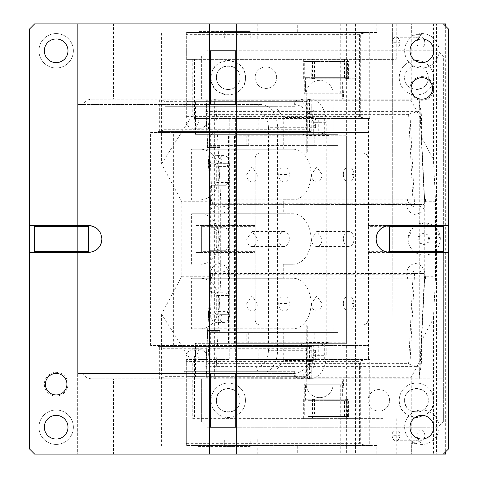 <?xml version="1.0" encoding="UTF-8"?>
<svg xmlns="http://www.w3.org/2000/svg" width="478" height="478" viewBox="0 0 478 478"><rect width="100%" height="100%" fill="white"/><g stroke="black" fill="none" stroke-linecap="round" stroke-linejoin="round"><path stroke-width="0.36" stroke-dasharray="2.39 1.79" d="M307.599 99.185L308.86 99.328L306.458 101.336L163.99 101.336L163.99 129.299L163.135 130.165L163.135 100.47L159.329 99.185L299.234 99.185A23.123 16.354 90 0 1 315.588 122.308L326.235 122.308L326.235 345.475L368.819 345.475L150.558 345.475L326.235 345.475L326.235 355.692A23.123 16.354 -90 0 1 313.245 378.319L311.781 378.66L311.781 346.55L159.682 346.55L159.682 378.815L114.057 378.815L114.057 454.1L136.869 454.1L136.869 23.9L114.057 23.9L114.057 99.185L159.329 99.185M163.135 100.47L163.99 101.336M308.86 99.328L311.781 99.34A23.123 16.354 90 0 1 313.245 99.681A23.123 16.354 90 0 1 326.235 122.308M92.218 99.185L299.234 99.185A6.453 4.565 90 0 0 294.735 104.562C302.341 105.22 308.483 111.135 313.168 122.308L315.588 127.686L277.563 127.686L277.563 350.314L315.588 350.314L313.168 355.692C308.758 366.578 302.616 372.493 294.735 373.438L77.675 373.438L77.675 111.016L256.65 111.016A6.453 4.565 90 0 1 261.209 104.562L83.22 104.562C84.654 101.079 87.653 99.287 92.218 99.185L114.057 99.185L114.057 378.815L113.513 378.815L113.513 454.1L114.057 454.1M309.499 99.34L309.499 131.45L159.329 131.45L163.135 130.165M159.329 131.45L157.919 131.45L157.919 99.185M157.919 131.45L311.781 131.45L309.499 131.45L306.458 129.299L306.458 101.336M311.781 131.45L311.781 99.34M136.869 23.9L368.819 23.9L368.819 132.526L150.558 132.526L150.558 345.475M159.682 131.45L159.682 99.185M114.057 23.9L113.513 23.9L113.513 99.185M77.675 111.016L77.675 104.562L261.209 104.562A23.123 16.354 90 0 1 277.563 127.686L268.433 127.686L268.433 350.314L277.563 350.314A23.123 16.354 90 0 1 261.209 373.438L77.675 373.438L77.675 454.1L34.655 454.1L29.277 448.723L29.277 29.277L34.655 23.9L77.675 23.9L77.675 104.562L83.22 104.562M113.513 454.1L77.675 454.1L77.675 23.9L113.513 23.9M173.371 345.475L173.371 132.526L150.558 132.526M368.819 132.526L173.371 132.526M157.919 378.815L157.919 346.55L309.499 346.55L309.499 378.66L159.682 378.815M157.919 346.55L159.682 346.55M159.329 346.55L163.135 347.835L163.99 348.701L306.458 348.701L309.499 346.55L311.781 346.55M309.499 378.66L311.781 378.66M192.765 363.268L192.765 418.609L194.462 418.609L194.462 360.083L192.765 363.268L161.588 314.171L181.789 276.254L181.789 201.746L210.565 201.746L206.347 117.917L194.462 117.917L194.462 59.392L186.683 59.392L186.683 31.966L297.716 31.966L280.98 31.966L280.98 23.9L392.36 23.9L392.097 454.1L443.345 454.1L448.723 448.723L448.723 29.277L443.345 23.9L346.383 23.9L346.383 454.1L346.006 454.1L346.006 345.475M346.383 23.9L346.006 23.9L346.006 132.526M268.433 350.314A16.67 11.789 -90 0 1 256.65 366.985A6.453 4.565 -90 0 0 261.209 373.438L294.735 373.438A6.453 4.565 -90 0 0 299.234 378.815L92.218 378.815C87.653 378.713 84.654 376.921 83.22 373.438M368.819 23.9L346.006 23.9M308.86 378.672L306.458 376.664L163.99 376.664L163.135 377.53L159.329 378.815M198.089 23.9L198.089 31.429L223.949 31.429L223.949 23.9M346.006 454.1L368.819 454.1L368.819 345.475M368.819 454.1L223.949 454.1L223.949 446.572L198.089 446.572L198.089 454.1L136.869 454.1M113.513 378.815L92.218 378.815M355.554 23.9L355.554 454.1L346.383 454.1M257.785 23.9L257.785 38.957L231.932 38.957L231.932 23.9M231.932 38.957L224.325 38.957L224.325 31.429L198.089 31.429M68.115 63.168A17.208 17.208 0 0 0 62.152 34.655A17.208 17.208 0 0 0 38.957 50.788A17.208 17.208 0 0 0 68.115 63.168M68.115 439.593A17.208 17.208 0 0 0 62.152 411.08A17.208 17.208 0 0 0 38.957 427.213A17.208 17.208 0 0 0 68.115 439.593M67.996 384.192A11.831 11.831 0 0 0 56.165 372.362A11.831 11.831 0 0 0 44.335 384.192A11.831 11.831 0 0 0 56.165 396.023A11.831 11.831 0 0 0 67.996 384.192A11.831 11.831 0 0 1 56.165 396.023A11.831 11.831 0 0 1 44.335 384.192A11.831 11.831 0 0 1 56.165 372.362A11.831 11.831 0 0 1 67.996 384.192M209.424 23.9L209.424 454.1M34.655 252.444L34.655 225.556L88.43 225.556L88.43 252.444L29.277 252.444M209.424 50.788L236.311 50.788L236.311 23.9M236.311 454.1L236.311 50.788M215.686 378.815L214.341 378.815L214.341 99.185L215.686 99.185L220.716 199.171L220.716 278.829L215.686 378.815L306.219 378.815L306.219 384.192L306.219 325.04L260.51 325.04C257.242 324.723 255.449 322.931 255.133 319.663L255.133 252.444L195.98 252.444L195.98 225.556L201.358 225.556L195.98 225.556L195.98 99.185L201.358 99.185L201.358 56.165L206.735 50.788L437.968 50.788L443.345 56.165L443.345 252.444L389.57 252.444L389.57 225.556L448.723 225.556M443.345 454.1L355.554 454.1M439.043 427.213A17.208 17.208 0 0 0 421.835 410.005A17.208 17.208 0 0 0 404.627 427.213A17.208 17.208 0 0 0 421.835 444.421A17.208 17.208 0 0 0 439.043 427.213A17.208 17.208 0 0 1 421.835 444.421A17.208 17.208 0 0 1 404.627 427.213A17.208 17.208 0 0 1 421.835 410.005A17.208 17.208 0 0 1 439.043 427.213M439.043 50.788A17.208 17.208 0 0 0 421.835 33.58A17.208 17.208 0 0 0 404.627 50.788A17.208 17.208 0 0 0 421.835 67.996A17.208 17.208 0 0 0 439.043 50.788A17.208 17.208 0 0 1 421.835 67.996A17.208 17.208 0 0 1 404.627 50.788A17.208 17.208 0 0 1 421.835 33.58A17.208 17.208 0 0 1 439.043 50.788M433.666 88.43A11.831 11.831 0 0 0 421.835 76.599A11.831 11.831 0 0 0 410.005 88.43A11.831 11.831 0 0 0 421.835 100.261A11.831 11.831 0 0 0 433.666 88.43A11.831 11.831 0 0 1 421.835 100.261A11.831 11.831 0 0 1 410.005 88.43A11.831 11.831 0 0 1 421.835 76.599A11.831 11.831 0 0 1 433.666 88.43M257.785 38.957L250.185 38.957L250.185 31.429L223.949 31.429M250.185 31.429L224.325 31.429M223.949 454.1L257.785 454.1L257.785 439.043L250.185 439.043L250.185 446.572L223.949 446.572M198.089 446.572L250.185 446.572M198.089 454.1L231.932 454.1L231.932 439.043L224.325 439.043L250.185 439.043M224.325 446.572L224.325 439.043M231.932 439.043L257.785 439.043M257.785 454.1L231.932 454.1M236.311 427.213L209.424 427.213M250.185 38.957L224.325 38.957M73.373 50.788A17.208 17.208 0 0 1 56.165 67.996A17.208 17.208 0 0 1 38.957 50.788A17.208 17.208 0 0 1 56.165 33.58A17.208 17.208 0 0 1 73.373 50.788M73.373 427.213A17.208 17.208 0 0 1 56.165 444.421A17.208 17.208 0 0 1 38.957 427.213A17.208 17.208 0 0 1 56.165 410.005A17.208 17.208 0 0 1 73.373 427.213M88.43 252.444A13.444 13.444 0 0 0 95.05 250.699M101.874 239A13.444 13.444 0 0 0 100.129 232.38M34.655 225.556L29.277 225.556M45.41 384.192A10.755 10.755 0 0 1 56.165 373.438A10.755 10.755 0 0 1 66.92 384.192A10.755 10.755 0 0 1 56.165 394.948A10.755 10.755 0 0 1 45.41 384.192M44.335 427.213A11.831 11.831 0 0 1 56.165 415.382A11.831 11.831 0 0 1 67.996 427.213A11.831 11.831 0 0 1 56.165 439.043A11.831 11.831 0 0 1 44.335 427.213M44.335 50.788A11.831 11.831 0 0 1 56.165 38.957A11.831 11.831 0 0 1 67.996 50.788A11.831 11.831 0 0 1 56.165 62.618A11.831 11.831 0 0 1 44.335 50.788M332.031 99.185L306.219 99.185L306.219 93.808A13.444 13.444 0 0 1 319.663 80.364A13.444 13.444 0 0 1 333.106 93.808L333.106 152.96L332.031 152.96L332.031 99.185L333.106 99.185L333.106 152.96L362.683 152.96C365.951 153.277 367.743 155.069 368.06 158.338L368.06 319.663A5.378 5.378 0 0 1 362.683 325.04C365.951 324.723 367.743 322.931 368.06 319.663L368.06 252.444L420.76 252.444L368.06 252.444L368.06 251.368L421.835 251.368L421.835 252.444L420.76 252.444L448.723 252.444M410.005 427.213A11.831 11.831 0 0 1 421.835 415.382A11.831 11.831 0 0 1 433.666 427.213A11.831 11.831 0 0 1 421.835 439.043A11.831 11.831 0 0 1 410.005 427.213M410.005 50.788A11.831 11.831 0 0 1 421.835 38.957A11.831 11.831 0 0 1 433.666 50.788A11.831 11.831 0 0 1 421.835 62.618A11.831 11.831 0 0 1 410.005 50.788M411.08 88.43A10.755 10.755 0 0 1 421.835 77.675A10.755 10.755 0 0 1 432.59 88.43A10.755 10.755 0 0 1 421.835 99.185A10.755 10.755 0 0 1 411.08 88.43M209.424 373.438L236.311 373.438M236.311 104.562L209.424 104.562M315.588 350.314L315.588 355.692A23.123 16.354 -90 0 1 299.234 378.815L307.599 378.815M332.031 378.815L332.031 325.04L306.219 325.04L306.219 378.815L333.106 378.815L333.106 325.04L332.031 325.04M307.294 378.815L307.294 325.04M306.219 378.815L343.718 378.815L342.851 396.023L305.352 396.023L306.219 378.815L333.106 378.815L333.106 384.192A13.444 13.444 0 0 1 319.663 397.636A13.444 13.444 0 0 1 306.219 384.192A13.444 13.444 0 0 0 319.663 397.636A13.444 13.444 0 0 0 333.106 384.192L333.106 325.04L362.683 325.04L260.51 325.04A5.378 5.378 0 0 1 255.133 319.663L255.133 158.338C255.449 155.069 257.242 153.277 260.51 152.96L306.219 152.96L306.219 93.808A13.444 13.444 0 0 1 319.663 80.364A13.444 13.444 0 0 1 333.106 93.808L333.106 99.185L306.219 99.185L306.219 152.96L332.031 152.96M255.133 226.632L201.358 226.632L201.358 225.556L201.358 252.444L195.98 252.444L195.98 378.815L201.358 378.815L201.358 421.835L201.358 378.815L443.345 378.815L443.345 421.835L437.968 427.213L206.735 427.213L437.968 427.213L443.345 421.835L443.345 252.444L421.835 252.444L421.835 225.556L368.06 225.556L368.06 226.632L421.835 226.632L421.835 225.556L368.06 225.556L368.06 158.338A5.378 5.378 0 0 0 362.683 152.96L260.51 152.96A5.378 5.378 0 0 0 255.133 158.338L255.133 252.444L201.358 252.444L201.358 251.368L255.133 251.368M201.358 421.835L206.735 427.213L201.358 421.835M368.06 400.325A10.755 10.755 0 0 0 378.815 411.08A10.755 10.755 0 0 0 389.57 400.325A10.755 10.755 0 0 0 378.815 389.57A10.755 10.755 0 0 0 368.06 400.325A10.755 10.755 0 0 0 378.815 411.08A10.755 10.755 0 0 0 389.57 400.325A10.755 10.755 0 0 0 378.815 389.57A10.755 10.755 0 0 0 368.06 400.325M404.627 400.325A11.831 11.831 0 0 0 416.458 412.156A11.831 11.831 0 0 0 428.288 400.325A11.831 11.831 0 0 0 416.458 388.495A11.831 11.831 0 0 0 404.627 400.325C403.892 415.585 429.023 415.585 428.288 400.325C429.023 385.065 403.892 385.065 404.627 400.325M216.415 400.325A11.831 11.831 0 0 0 228.245 412.156A11.831 11.831 0 0 0 240.076 400.325A11.831 11.831 0 0 0 228.245 388.495A11.831 11.831 0 0 0 216.415 400.325C215.68 415.585 240.81 415.585 240.076 400.325C240.81 385.065 215.68 385.065 216.415 400.325M201.358 226.632L201.358 251.368M201.358 225.556L255.133 225.556L201.358 225.556M195.98 99.185L195.98 378.815L210.834 378.815L210.834 99.185L195.98 99.185M214.341 99.185L210.834 99.185M214.341 378.815L210.834 378.815M343.718 378.815L419.254 378.815L424.285 278.829L424.285 199.171L419.254 99.185L419.254 378.815M220.716 278.829L424.285 278.829M419.021 99.185L443.345 99.185L443.345 378.815L419.021 378.815M304.874 378.815L304.874 396.023L342.851 396.023M305.352 396.023L304.874 396.023M342.373 396.023L342.373 378.815M216.415 77.675A11.831 11.831 0 0 0 228.245 89.506A11.831 11.831 0 0 0 240.076 77.675C240.81 62.415 215.68 62.415 216.415 77.675A11.831 11.831 0 0 0 228.245 89.506A11.831 11.831 0 0 0 240.076 77.675A11.831 11.831 0 0 0 228.245 65.845A11.831 11.831 0 0 0 216.415 77.675M245.453 77.675C246.517 55.478 209.973 55.478 211.037 77.675C209.973 99.872 246.517 99.872 245.453 77.675A17.208 17.208 0 0 0 228.245 60.467A17.208 17.208 0 0 0 211.037 77.675A17.208 17.208 0 0 0 228.245 94.883A17.208 17.208 0 0 0 245.453 77.675M276.643 77.675A10.755 10.755 0 0 0 265.887 66.92A10.755 10.755 0 0 0 255.133 77.675A10.755 10.755 0 0 0 265.887 88.43A10.755 10.755 0 0 0 276.643 77.675A10.755 10.755 0 0 0 265.887 66.92A10.755 10.755 0 0 0 255.133 77.675A10.755 10.755 0 0 0 265.887 88.43A10.755 10.755 0 0 0 276.643 77.675M433.666 77.675A17.208 17.208 0 0 0 416.458 60.467A17.208 17.208 0 0 0 399.25 77.675A17.208 17.208 0 0 0 416.458 94.883A17.208 17.208 0 0 0 433.666 77.675A17.208 17.208 0 0 0 416.458 60.467A17.208 17.208 0 0 0 399.25 77.675A17.208 17.208 0 0 0 416.458 94.883A17.208 17.208 0 0 0 433.666 77.675M307.294 99.185L307.294 152.96M428.288 77.675A11.831 11.831 0 0 0 416.458 65.845A11.831 11.831 0 0 0 404.627 77.675C403.892 92.935 429.023 92.935 428.288 77.675A11.831 11.831 0 0 0 416.458 65.845A11.831 11.831 0 0 0 404.627 77.675A11.831 11.831 0 0 0 416.458 89.506A11.831 11.831 0 0 0 428.288 77.675M220.716 199.171L424.285 199.171M342.851 81.977L343.718 99.185L342.373 99.185L342.373 81.977L304.874 81.977L304.874 99.185L306.219 99.185L305.352 81.977M342.373 81.977L304.874 81.977M342.373 99.185L304.874 99.185M215.686 99.185L306.219 99.185M343.718 99.185L419.254 99.185M433.666 400.325A17.208 17.208 0 0 0 416.458 383.117A17.208 17.208 0 0 0 399.25 400.325C398.186 422.522 434.729 422.522 433.666 400.325A17.208 17.208 0 0 0 416.458 383.117A17.208 17.208 0 0 0 399.25 400.325A17.208 17.208 0 0 0 416.458 417.533A17.208 17.208 0 0 0 433.666 400.325M421.835 251.368L421.835 226.632M368.06 251.368L368.06 226.632M201.358 99.185L443.345 99.185L443.345 56.165L437.968 50.788L206.735 50.788L201.358 56.165L201.358 99.185M443.345 225.556L421.835 225.556L443.345 225.556L443.345 252.444M245.453 400.325A17.208 17.208 0 0 1 228.245 417.533A17.208 17.208 0 0 1 211.037 400.325A17.208 17.208 0 0 1 228.245 383.117A17.208 17.208 0 0 1 245.453 400.325A17.208 17.208 0 0 0 228.245 383.117A17.208 17.208 0 0 0 211.037 400.325A17.208 17.208 0 0 0 228.245 417.533A17.208 17.208 0 0 0 245.453 400.325M229.512 278.829A9.142 7.887 171.4 0 0 229.446 277.467A9.142 7.887 171.4 0 0 220.806 270.912A9.142 7.887 171.4 0 0 211.3 278.829L229.512 278.829L228.777 273.954L406.629 273.954C407.065 267.71 410.106 264.191 415.74 263.396L421.644 265.917L424.709 272.131L425.581 278.829L407.37 278.829L406.629 273.954M424.823 273.822L424.846 276.254L435.56 276.254L435.56 201.746L433.432 159.55L433.432 23.9L436.498 23.9L436.498 454.1L433.432 454.1L433.432 318.45L421.602 340.653L424.846 276.254M417.957 273.165L424.823 273.816L420.138 366.961L420.897 371.974L206.616 371.974L205.803 366.596L210.679 273.165L417.957 273.165L414.534 273.583L413.094 274.241L212.375 274.241L210.487 273.452L211.3 278.829M212.375 274.241L207.876 363.656L205.803 366.596L417.366 366.596L409.957 364.499L414.534 273.583M210.481 273.356L205.803 366.596M207.876 363.656L408.594 363.656L409.957 364.499M417.366 366.596L420.138 366.961M206.616 371.974L206.347 377.291L411.247 377.291L421.602 357.861L421.602 340.653M411.247 377.291L411.247 454.1L433.432 454.1M417.037 435.279A5.485 3.878 90 0 1 420.915 429.794A5.485 3.878 90 0 1 424.793 435.279A5.485 3.878 90 0 1 420.915 440.764A5.485 3.878 90 0 1 417.037 435.279M433.432 318.45L435.56 276.254M424.823 204.178L421.602 137.347L421.602 120.139L411.247 100.709L206.347 100.709L206.347 107.801L205.797 111.523L210.481 204.644L422.05 204.548L424.823 204.184L420.138 111.039L420.897 106.026L206.616 106.026L206.347 117.917M194.462 59.392L383.129 59.392L383.129 23.9L411.247 23.9L411.247 100.709M411.247 23.9L433.432 23.9M421.602 137.347L433.432 159.55M417.037 42.721A5.485 3.878 90 0 1 420.915 37.236A5.485 3.878 90 0 1 424.793 42.721A5.485 3.878 90 0 1 420.915 48.206A5.485 3.878 90 0 1 417.037 42.721M421.602 120.139L420.897 106.026M228.777 204.046L228.639 205.869L225.574 212.083L219.671 214.604C214.036 213.809 211.001 210.29 210.565 204.046L211.3 199.171L229.512 199.171L228.777 204.046L406.629 204.046L407.37 199.171L425.581 199.171L424.709 205.869L421.644 212.083L415.74 214.604C410.106 213.809 407.071 210.29 406.629 204.046M210.565 201.746L210.487 204.548L212.375 203.759L207.876 114.344L408.594 114.344L409.957 113.501L420.138 111.039M229.512 199.171A9.142 7.887 8.6 0 1 229.446 200.533A9.142 7.887 8.6 0 1 220.806 207.088A9.142 7.887 -171.4 0 1 211.3 199.171M181.789 276.254L210.565 276.254L210.565 273.954C211.001 267.71 214.036 264.191 219.671 263.396L225.574 265.917L228.639 272.131L228.777 273.954M424.846 201.746L435.56 201.746M422.05 204.548L210.481 204.644M417.366 111.404L205.803 111.404L207.876 114.344M212.375 203.759L413.094 203.759L414.534 204.417L409.957 113.501M417.957 204.835L414.534 204.417M206.616 106.026L206.347 100.709M341.836 77.675L341.836 93.808L305.412 93.808L305.412 77.675L344.554 77.675L308.131 77.675L308.131 59.392M344.554 77.675L344.554 61.543L304.283 61.543L311.035 61.543L311.035 59.392M344.554 59.392L344.554 61.543L347.464 61.543L347.464 59.392M192.765 59.392L192.765 114.732L194.462 117.917M186.683 59.392L396.232 59.392L396.232 23.9L280.98 23.9M383.129 59.392L396.113 59.392M312.158 61.543L311.035 61.543L311.315 78.751L312.158 78.751L312.158 61.543L348.587 61.543L347.464 61.543L347.745 77.675L311.315 77.675M344.949 77.675L345.415 78.751L348.587 78.751L348.587 61.543M347.745 78.751L347.745 77.675M314.488 61.543L314.488 78.751L348.587 78.751M346.634 78.751L346.634 61.543M314.488 78.751L312.158 78.751M312.439 78.751L348.868 78.751L312.439 78.751L312.439 59.392M303.673 59.392L303.673 78.751L311.035 78.751L311.035 77.675L347.464 77.675L347.464 78.751M356.23 59.392L356.23 78.751L348.868 78.751L348.868 59.392M345.415 78.751L311.315 78.751M313.664 77.675L313.269 78.751M367.271 118.544L360.687 117.259L359.575 116.393L359.575 34.655L360.687 33.789L367.271 32.504L369.715 32.504L369.715 118.544L199.23 118.544L198.848 119.082L207.213 119.082L207.595 118.544L199.23 118.544M376.807 23.9L376.807 32.504L186.683 32.504L367.271 32.504M186.683 32.504L186.05 33.131L186.683 34.655L186.683 116.393L186.05 117.917L186.683 118.544L186.683 32.504M376.807 32.504L369.715 32.504M392.127 42.721A5.485 3.878 90 0 1 396.005 37.236A5.485 3.878 90 0 1 399.889 42.721A5.485 3.878 90 0 1 396.005 48.206A5.485 3.878 90 0 1 392.127 42.721M416.272 34.655L422.116 34.655L416.272 34.655M417.21 23.9L411.361 23.9L417.21 23.9M408.17 239A16.133 16.073 90 0 0 424.237 255.133A16.133 16.073 90 0 0 440.31 239A16.133 16.073 90 0 0 424.237 222.868A16.133 16.073 90 0 0 408.17 239M408.075 239A16.133 16.073 90 0 0 424.147 255.133A16.133 16.073 90 0 0 440.22 239L435.512 227.594L424.147 222.868L412.783 227.594L408.075 239M429.501 239A5.378 5.36 90 0 0 424.147 233.623A5.378 5.36 90 0 0 418.788 239A5.378 5.36 90 0 0 424.147 244.378A5.378 5.36 90 0 0 429.501 239M428.569 239A5.378 5.36 90 0 0 423.209 233.623A5.378 5.36 90 0 0 417.85 239A5.378 5.36 90 0 0 423.209 244.378A5.378 5.36 90 0 0 428.569 239L422.928 239M445.669 454.1L436.498 454.1M445.669 23.9L431.138 23.9L431.138 454.1M445.669 26.224L445.669 451.776M305.412 93.808L304.283 93.808L304.283 61.543M341.836 93.808L304.283 93.808M340.712 61.543L340.712 93.808M308.131 77.675L305.412 77.675M417.21 443.345L411.361 443.345L417.21 443.345M392.36 23.9L392.097 454.1M392.097 23.9L443.345 23.9M383.129 23.9L396.113 23.9M297.716 31.966L297.716 23.9M280.98 31.966L194.289 31.966L194.289 32.504M347.148 359.456L369.715 359.456L369.715 445.496L186.683 445.496L186.683 359.456L207.595 359.456L194.289 359.456L194.289 358.918L185.924 358.918A9.142 6.465 -90 0 1 192.383 349.776A9.142 6.465 -90 0 1 198.848 358.918L199.23 359.456L228.89 359.456L229.267 358.918L235.355 358.918L234.973 359.456L258.168 359.456L258.168 343.324L324.329 343.324L324.329 359.456L347.148 359.456L347.148 118.544L318.246 118.544L318.246 134.677L252.085 134.677L252.085 118.544L258.168 118.544L234.973 118.544L235.355 119.082L229.267 119.082L228.89 118.544M367.271 359.456L360.687 360.741L360.687 444.211L367.271 445.496M306.081 135.405L306.081 145.431L208.085 145.431L314.823 145.431L314.823 134.677L208.085 134.677L233.832 134.677L233.832 132.526L319.268 132.526L328.894 135.405L306.081 135.405L304.151 134.677L211.019 134.677L214.06 132.526L319.268 132.526M314.823 145.431L338.018 145.431L328.894 145.431L328.894 135.405M306.081 145.431L328.894 145.431M222.957 145.431L222.957 134.677L211.019 134.677L211.019 145.431M304.151 134.677L299.497 132.526M246.152 145.431L233.832 145.431L248.703 145.431L246.152 145.431L246.152 134.677L338.018 134.677L338.018 145.431M233.832 145.431L233.832 134.677M233.832 132.526L214.06 132.526M161.588 314.171L161.588 446.034L297.716 446.034L194.289 446.034L194.289 445.496L186.683 445.496L186.05 444.869L186.05 360.083L186.683 359.456L194.289 359.456M186.05 360.083L186.683 361.607L359.575 361.607L360.687 360.741M186.05 444.869L186.683 443.345L186.683 361.607M318.246 359.456L252.085 359.456L252.085 343.324L318.246 343.324L318.246 359.456L341.824 359.456L341.065 359.456L341.065 343.324L346.383 343.324L346.383 342.248L236.114 342.248L236.114 135.752L346.383 135.752L346.383 342.248M207.595 118.544L194.289 118.544L194.289 119.082A9.142 6.465 -90 0 0 200.754 128.224A9.142 6.465 -90 0 0 207.213 119.082M181.789 201.746L161.588 163.829L161.588 31.966L185.924 31.966L185.924 119.082A9.142 6.465 -90 0 0 192.383 128.224A9.142 6.465 -90 0 0 198.848 119.082M234.973 118.544L194.289 118.544M324.329 118.544L324.329 134.677L258.168 134.677L258.168 118.544M258.168 134.677L234.59 134.677L234.59 343.324L236.114 342.248M252.085 134.677L318.246 134.677M318.246 118.544L252.085 118.544M347.148 118.544L368.442 118.544L368.442 359.456L341.065 359.456M324.329 134.677L338.018 134.677M235.355 119.082L235.355 358.918M236.114 135.752L234.59 134.677L229.267 134.677L229.267 358.918M258.168 343.324L228.508 343.324L228.508 134.677L195.43 134.677L195.43 101.336L187.824 101.336L302.275 101.336L195.43 101.336M229.267 119.082L229.267 134.677L228.508 134.677M302.275 101.336L313.682 117.469L283.263 117.469L275.663 106.713L165.006 106.713L294.675 106.713L294.675 101.336M184.018 106.713L187.824 101.336M275.663 106.713L294.675 106.713M294.675 371.286L294.675 376.664L187.824 376.664L184.018 371.286L294.675 371.286L275.663 371.286L283.263 360.531L313.682 360.531L313.682 343.324L195.43 343.324L222.043 343.324L222.043 134.677M184.018 371.286L275.663 371.286M313.682 360.531L302.275 376.664L195.43 376.664L195.43 343.324M302.275 376.664L294.675 376.664M187.824 376.664L195.43 376.664M283.263 117.469L283.263 149.196L293.151 149.196A25.274 17.871 -90 0 1 311.023 174.47A25.274 17.871 -90 0 1 293.151 199.744L283.263 199.744L283.263 213.726L293.151 213.726A25.274 17.871 -90 0 1 311.023 239A25.274 17.871 -90 0 1 293.151 264.274L283.263 264.274L283.263 278.256L293.151 278.256A25.274 17.871 -90 0 1 311.023 303.53A25.274 17.871 -90 0 1 293.151 328.804L191.624 328.804L283.263 328.804L283.263 360.531M293.151 328.804L283.263 328.804M293.151 278.256L201.513 278.256C212.363 279.75 218.321 288.174 219.384 303.53C218.327 318.88 212.369 327.305 201.513 328.804M201.513 278.256L191.624 278.256L191.624 328.804M283.263 278.256L191.624 278.256M293.151 264.274L283.263 264.274M293.151 213.726L201.513 213.726C212.363 215.22 218.321 223.644 219.384 239C218.327 254.35 212.369 262.775 201.513 264.274M201.513 213.726L191.624 213.726L191.624 264.274M283.263 213.726L191.624 213.726M293.151 199.744L283.263 199.744M293.151 149.196L201.513 149.196C212.363 150.69 218.321 159.114 219.384 174.47C218.327 189.82 212.369 198.245 201.513 199.744M201.513 149.196L191.624 149.196L191.624 199.744M283.263 149.196L191.624 149.196M165.006 106.713L165.006 371.286M314.823 134.677L313.682 134.677L313.682 117.469M313.682 134.677L195.43 134.677M228.508 343.324L222.043 343.324M328.894 342.595L328.894 332.569L306.081 332.569L306.081 342.595L328.894 342.595L326.964 343.324L233.832 343.324L246.152 343.324L246.152 332.569L248.703 332.569L233.832 332.569L233.832 345.475L319.268 345.475L233.832 345.475M246.152 332.569L233.832 332.569M299.497 345.475L306.081 342.595M233.832 343.324L211.019 343.324L214.06 345.475M314.823 332.569L314.823 343.324L208.085 343.324L222.957 343.324L222.957 332.569L208.085 332.569L338.018 332.569L338.018 343.324L326.964 343.324L319.268 345.475M304.151 343.324L211.019 343.324L211.019 332.569L222.957 332.569M306.081 332.569L211.019 332.569M338.018 332.569L328.894 332.569M318.246 343.324L346.383 343.324L346.383 135.752M338.018 343.324L341.065 343.324L341.065 118.544M313.682 343.324L314.823 343.324M324.329 343.324L252.085 343.324M194.289 358.918A9.142 6.465 -90 0 1 200.754 349.776A9.142 6.465 -90 0 1 207.213 358.918L198.848 358.918M194.289 446.034L161.588 446.034M185.924 446.034L185.924 358.918M348.868 418.609L303.673 418.609L311.035 418.609L308.131 418.609L308.131 416.458L344.554 416.458L344.554 418.609L356.23 418.609L348.868 418.609L348.868 399.25L303.673 399.25L348.868 399.25M347.464 399.25L347.464 400.325L311.035 400.325L311.035 418.609M346.634 416.458L346.634 399.25L348.587 399.25L348.587 416.458L308.131 416.458L308.131 400.325L344.554 400.325L308.131 400.325M348.587 416.458L344.554 416.458L344.554 400.325M313.664 400.325L313.269 399.25L311.315 399.25L311.315 400.325L347.745 400.325L347.464 418.609M305.412 400.325L305.412 384.192L341.836 384.192L340.712 384.192L340.712 416.458M341.836 384.192L341.836 400.325M305.412 384.192L304.283 384.192L304.283 416.458M304.283 384.192L340.712 384.192M311.315 399.25L312.158 399.25L312.158 416.458M311.035 399.25L311.315 400.325M346.634 399.25L312.158 399.25M314.488 399.25L314.488 416.458M313.269 399.25L348.587 399.25M344.949 400.325L345.415 399.25M347.745 400.325L347.745 399.25M396.113 418.609L396.113 454.1L383.129 454.1L383.129 418.609L340.234 418.609L340.234 454.1L280.98 454.1L376.807 454.1L376.807 445.496L369.715 445.496M383.129 418.609L344.554 418.609M192.765 418.609L340.234 418.609M308.131 418.609L194.462 418.609M194.462 360.083L206.347 360.083L210.565 276.254M186.683 446.034L186.683 418.609M207.213 358.918L207.595 359.456M228.89 359.456L199.23 359.456M258.168 359.456L234.973 359.456M324.329 359.456L252.085 359.456M369.715 359.456L368.442 359.456M376.807 454.1L392.36 454.1M369.715 118.544L368.442 118.544M431.138 23.9L436.498 23.9M416.272 454.1L422.116 454.1L416.272 454.1M425.581 199.171A9.142 7.887 8.6 0 1 425.516 200.533A9.142 7.887 8.6 0 1 416.87 207.088A9.142 7.887 -171.4 0 1 407.37 199.171M161.588 163.829L192.765 114.732M161.588 31.966L186.683 31.966M185.924 31.966L194.289 31.966M360.687 444.211L359.575 443.345L359.575 361.607M194.289 445.496L376.807 445.496M280.98 446.034L280.98 454.1M297.716 446.034L297.716 454.1M396.113 454.1L340.234 454.1M383.129 454.1L411.247 454.1M399.889 435.279A5.485 3.878 90 0 1 396.005 440.764A5.485 3.878 90 0 1 392.127 435.279A5.485 3.878 90 0 1 396.005 429.794A5.485 3.878 90 0 1 399.889 435.279L393.675 435.279M206.347 377.291L206.347 360.083M420.897 371.974L421.602 357.861M407.37 278.829A9.142 7.887 171.4 0 1 416.87 270.912A9.142 7.887 -8.6 0 1 425.516 277.467A9.142 7.887 -8.6 0 1 425.581 278.829M343.341 174.47A7.529 5.324 -90 0 0 348.665 181.999A7.529 5.324 -90 0 0 353.989 174.47A7.529 5.324 -90 0 0 348.665 166.941A7.529 5.324 -90 0 0 343.341 174.47M311.405 174.47A7.529 5.324 -90 0 0 316.729 181.999A7.529 5.324 -90 0 0 322.053 174.47L316.729 166.941L311.405 174.47M343.341 239A7.529 5.324 -90 0 0 348.665 246.529A7.529 5.324 -90 0 0 353.989 239A7.529 5.324 -90 0 0 348.665 231.471A7.529 5.324 -90 0 0 343.341 239M311.405 239A7.529 5.324 -90 0 0 316.729 246.529A7.529 5.324 -90 0 0 322.053 239L316.729 231.471L311.405 239M343.341 303.53A7.529 5.324 -90 0 0 348.665 311.059A7.529 5.324 -90 0 0 353.989 303.53A7.529 5.324 -90 0 0 348.665 296.002A7.529 5.324 -90 0 0 343.341 303.53M311.405 303.53A7.529 5.324 -90 0 0 316.729 311.059A7.529 5.324 -90 0 0 322.053 303.53L316.729 296.002L311.405 303.53M278.704 303.53A7.529 5.324 -90 0 0 284.028 311.059A7.529 5.324 -90 0 0 289.351 303.53A7.529 5.324 -90 0 0 284.028 296.002A7.529 5.324 -90 0 0 278.704 303.53L287.224 303.53M246.762 303.53A7.529 5.324 -90 0 0 252.085 311.059A7.529 5.324 -90 0 0 257.409 303.53L252.085 296.002L246.762 303.53M278.704 239A7.529 5.324 -90 0 0 284.028 246.529A7.529 5.324 -90 0 0 289.351 239A7.529 5.324 -90 0 0 284.028 231.471A7.529 5.324 -90 0 0 278.704 239L287.224 239M246.762 239A7.529 5.324 -90 0 0 252.085 246.529A7.529 5.324 -90 0 0 257.409 239L252.085 231.471L246.762 239M278.704 174.47A7.529 5.324 -90 0 0 284.028 181.999A7.529 5.324 -90 0 0 289.351 174.47A7.529 5.324 -90 0 0 284.028 166.941A7.529 5.324 -90 0 0 278.704 174.47L287.224 174.47M246.762 174.47A7.529 5.324 -90 0 0 252.085 181.999A7.529 5.324 -90 0 0 257.409 174.47L252.085 166.941L246.762 174.47M206.908 147.583A8.12 5.742 -90 0 0 206.837 146.268L206.837 147.583L219.838 147.583A8.12 5.742 -90 0 0 219.766 146.268L206.837 146.268M219.838 147.583L206.837 147.583M219.766 146.268L219.766 147.583M223.985 155.595L216.379 155.595A8.12 5.742 -90 0 1 222.043 162.401L219.766 162.401A8.12 5.742 -90 0 1 219.838 163.715L229.727 163.715A8.12 5.742 -90 0 0 223.985 155.595A8.12 5.742 -90 0 0 218.243 163.715L218.243 314.285A8.12 5.742 -90 0 0 223.985 322.405L216.379 322.405A8.12 5.742 -90 0 1 210.655 314.853L222.043 314.853L222.043 315.6L219.766 315.6A8.12 5.742 -90 0 0 219.838 314.285L219.766 315.6M216.379 322.405A8.12 5.742 -90 0 0 222.043 315.6M222.043 314.853A4.84 3.424 -90 0 1 222.425 314.823L211.031 314.823L225.849 314.823L228.131 311.596L216.719 311.596L214.455 314.823M210.655 314.853L211.031 314.823M222.425 314.823L225.849 314.823M223.985 322.405A8.12 5.742 -90 0 0 229.727 314.285L219.838 314.285M214.443 250.293L225.849 250.293L228.131 247.066L216.719 247.066L214.443 250.293L210.637 250.323L210.637 292.207L214.443 292.237L216.719 295.464L216.719 311.596M216.719 247.066L216.719 230.934L214.443 227.707L210.637 227.677L210.637 185.793L214.443 185.763L216.719 182.536L216.719 166.404L228.131 166.404L225.849 163.177L214.455 163.177L216.719 166.404M211.019 292.237L214.443 292.237M225.849 292.237L228.131 295.464L216.719 295.464M222.425 292.237A4.84 3.424 -90 0 1 222.043 292.207L210.637 292.207M210.637 250.323L222.043 250.323L222.043 292.207M222.043 250.323A4.84 3.424 -90 0 1 222.425 250.293L211.019 250.293M225.849 250.293L222.425 250.293M228.131 247.066L228.131 230.934L216.719 230.934M211.019 227.707L214.443 227.707M225.849 227.707L228.131 230.934M222.425 227.707A4.84 3.424 -90 0 1 222.043 227.677L210.637 227.677M210.637 185.793L222.043 185.793L222.043 227.677M222.043 185.793A4.84 3.424 -90 0 1 222.425 185.763L211.019 185.763M216.719 182.536L228.131 182.536L225.849 185.763L214.443 185.763M225.849 185.763L222.425 185.763M228.131 182.536L228.131 166.404M214.455 163.177L210.655 163.147A8.12 5.742 -90 0 1 216.379 155.595M225.849 163.177L211.031 163.177M222.425 163.177A4.84 3.424 -90 0 1 222.043 163.147L210.649 163.147M222.043 162.401L222.043 163.147M229.727 163.715L219.766 163.715L219.766 162.401M228.131 311.596L228.131 295.464M229.649 163.715L229.727 314.285M219.766 314.285L229.649 314.285M206.837 330.418L206.837 331.732A8.12 5.742 -90 0 0 206.908 330.418L219.766 330.418L219.766 331.732A8.12 5.742 -90 0 0 219.838 330.418L219.766 330.418M206.908 330.418L219.838 330.418M206.837 331.732L219.766 331.732M393.675 42.721L399.889 42.721M422.116 23.9L422.116 34.655L416.738 37.887L411.361 34.655L411.361 23.9M422.116 454.1L422.116 443.345L416.738 440.113L411.361 443.345L411.361 454.1M351.868 174.47L353.989 174.47M351.868 239L353.989 239M351.868 303.53L353.989 303.53M163.99 129.299L306.458 129.299M313.168 122.308L315.588 122.308L315.588 127.686M313.168 355.692L326.235 355.692M306.458 348.701L306.458 376.664M268.433 127.686A16.67 11.789 -90 0 0 256.65 111.016M256.65 366.985L77.675 366.985M163.99 348.701L163.99 376.664M163.135 347.835L163.135 377.53M422.05 273.452L210.487 273.452M205.803 111.404L210.487 204.548M408.594 114.344L413.094 203.759M345.415 78.105L313.269 78.105M359.575 34.655L186.683 34.655M186.683 116.393L359.575 116.393M360.687 117.259L360.687 33.789M340.234 59.392L340.234 23.9M210.637 145.431L210.637 134.677M299.867 132.711L320.863 132.711M194.289 119.082L185.924 119.082M201.591 278.256C212.441 279.755 218.398 288.18 219.462 303.53C218.398 318.88 212.441 327.305 201.591 328.804M201.591 213.726C212.441 215.225 218.398 223.65 219.462 239C218.398 254.35 212.441 262.775 201.591 264.274M201.591 149.196C212.441 150.695 218.398 159.12 219.462 174.47C218.398 189.82 212.441 198.245 201.591 199.744M320.863 345.289L299.867 345.289M210.637 332.569L210.637 343.324M312.439 399.25L312.439 418.609M313.269 399.895L345.415 399.895M186.683 443.345L359.575 443.345M413.094 274.241L408.594 363.656M218.243 314.285L214.819 314.285M218.243 163.715L214.819 163.715M229.446 200.533L228.639 205.869M423.209 233.623L424.147 233.623M423.209 244.378L424.147 244.378M396.005 48.206L420.915 48.206M186.05 117.917L186.05 33.131M396.232 59.392L396.232 23.9M396.005 37.236L420.915 37.236M208.085 145.431L208.085 134.677M248.703 145.431L248.703 134.677M200.754 128.224L192.383 128.224M248.703 332.569L248.703 343.324M208.085 332.569L208.085 343.324M200.754 349.776L192.383 349.776M303.673 399.25L303.673 418.609M356.23 399.25L356.23 418.609M396.232 418.609L396.232 454.1M396.005 440.764L420.915 440.764M396.005 429.794L420.915 429.794M425.516 200.533L424.709 205.869M425.516 277.467L424.709 272.131M229.446 277.467L228.639 272.131M348.665 181.999L316.729 181.999M348.665 166.941L316.729 166.941M348.665 246.529L316.729 246.529M348.665 231.471L316.729 231.471M348.665 311.059L316.729 311.059M348.665 296.002L316.729 296.002M284.028 311.059L252.085 311.059M284.028 296.002L252.085 296.002M284.028 246.529L252.085 246.529M284.028 231.471L252.085 231.471M284.028 181.999L252.085 181.999M284.028 166.941L252.085 166.941"/><path stroke-width="0.72" d="M29.277 225.556L29.277 252.444L34.655 252.444L34.655 225.556L29.277 225.556L29.277 29.277L34.655 23.9L443.345 23.9L448.723 29.277L448.723 225.556L389.57 225.556C381.402 226.351 376.921 230.832 376.126 239C376.921 247.168 381.402 251.649 389.57 252.444A13.444 13.444 0 0 1 376.126 239A13.444 13.444 0 0 1 389.57 225.556L389.57 252.444L443.345 252.444L443.345 225.556M209.424 104.562L209.424 454.1L236.311 454.1L236.311 104.562L209.424 104.562L209.424 50.788L236.311 50.788L236.311 23.9M209.424 23.9L209.424 50.788M101.874 239C101.079 230.832 96.598 226.351 88.43 225.556L88.43 252.444C96.598 251.649 101.079 247.168 101.874 239A13.444 13.444 0 0 1 95.05 250.699M29.277 252.444L29.277 448.723L34.655 454.1L209.424 454.1M66.92 384.192A10.755 10.755 0 0 1 56.165 394.948A10.755 10.755 0 0 1 45.41 384.192A10.755 10.755 0 0 1 56.165 373.438A10.755 10.755 0 0 1 66.92 384.192M67.996 427.213A11.831 11.831 0 0 1 56.165 439.043A11.831 11.831 0 0 1 44.335 427.213A11.831 11.831 0 0 1 56.165 415.382A11.831 11.831 0 0 1 67.996 427.213M67.996 50.788A11.831 11.831 0 0 1 56.165 62.618A11.831 11.831 0 0 1 44.335 50.788A11.831 11.831 0 0 1 56.165 38.957A11.831 11.831 0 0 1 67.996 50.788M236.311 454.1L443.345 454.1L448.723 448.723L448.723 252.444L443.345 252.444M433.666 427.213A11.831 11.831 0 0 1 421.835 439.043A11.831 11.831 0 0 1 410.005 427.213A11.831 11.831 0 0 1 421.835 415.382A11.831 11.831 0 0 1 433.666 427.213M433.666 50.788A11.831 11.831 0 0 1 421.835 62.618A11.831 11.831 0 0 1 410.005 50.788A11.831 11.831 0 0 1 421.835 38.957A11.831 11.831 0 0 1 433.666 50.788M432.59 88.43A10.755 10.755 0 0 1 421.835 99.185A10.755 10.755 0 0 1 411.08 88.43A10.755 10.755 0 0 1 421.835 77.675A10.755 10.755 0 0 1 432.59 88.43M34.655 252.444L88.43 252.444M100.129 232.38A13.444 13.444 0 0 0 88.43 225.556L34.655 225.556M236.311 50.788L236.311 104.562M448.723 252.444L448.723 225.556M209.424 427.213L236.311 427.213M210.499 427.213L210.499 373.438L209.424 373.438M210.499 373.438L236.311 373.438M34.655 251.368L88.43 251.368M34.655 226.632L88.43 226.632M210.499 50.788L210.499 104.562M235.236 50.788L235.236 104.562M443.345 226.632L389.57 226.632M443.345 251.368L389.57 251.368M235.236 427.213L235.236 373.438M443.345 23.9L445.669 23.9L445.669 26.224M445.669 451.776L445.669 454.1L443.345 454.1"/></g></svg>
